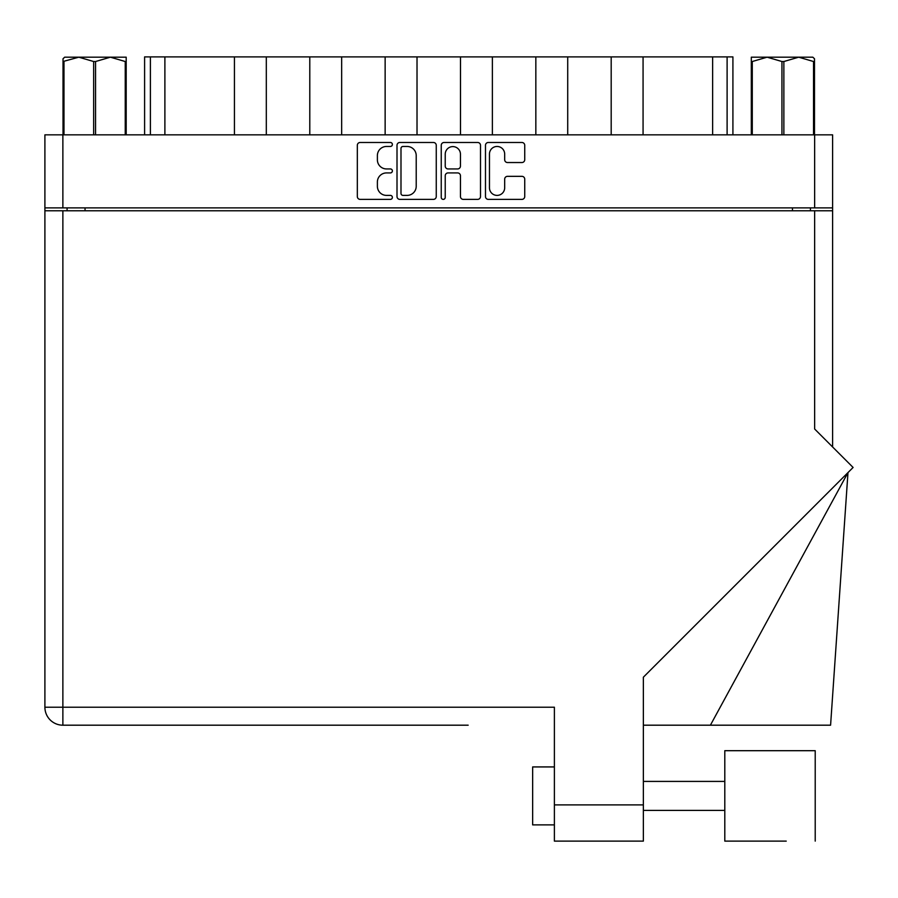 <?xml version="1.0" encoding="UTF-8"?>
<svg xmlns="http://www.w3.org/2000/svg" width="898" height="898" viewBox="0 0 898 898"><rect width="100%" height="100%" fill="white"/><g stroke="black" fill="none" stroke-linecap="round" stroke-linejoin="round"><path stroke-width="1.35" d="M489.455 187.783A7.611 7.611 0 0 0 497.065 195.394A7.611 7.611 0 0 0 504.676 187.783L504.676 179.173A2.84 2.84 0 0 1 507.527 176.334L521.895 176.334A2.84 2.84 0 0 1 524.735 179.173L524.735 196.527A2.84 2.84 0 0 1 521.895 199.378L488.321 199.378A2.84 2.84 0 0 1 485.481 196.527L485.481 145.319A2.84 2.84 0 0 1 488.321 142.479L521.895 142.479A2.84 2.84 0 0 1 524.735 145.319L524.735 159.687A2.84 2.84 0 0 1 521.895 162.538L507.527 162.538A2.84 2.84 0 0 1 504.676 159.687L504.676 154.074A7.611 7.611 0 0 0 497.065 146.464A7.611 7.611 0 0 0 489.455 154.074L489.455 187.783M443.23 199.378A1.987 1.987 0 0 0 445.228 197.38L445.228 175.761A2.84 2.84 0 0 1 448.068 172.921L457.598 172.921A2.84 2.84 0 0 1 460.45 175.761L460.45 196.527A2.84 2.84 0 0 0 463.289 199.378L477.657 199.378A2.84 2.84 0 0 0 480.497 196.527L480.497 145.319A2.84 2.84 0 0 0 477.657 142.479L444.083 142.479A2.84 2.84 0 0 0 441.244 145.319L441.244 197.38A1.987 1.987 0 0 0 443.23 199.378M436.26 196.527L436.26 145.319A2.84 2.84 0 0 0 433.42 142.479L399.857 142.479A2.84 2.84 0 0 0 397.006 145.319L397.006 196.527A2.84 2.84 0 0 0 399.857 199.378L433.42 199.378A2.84 2.84 0 0 0 436.26 196.527M44.9 134.846L44.9 207.876L44.9 134.846L832.603 134.846L832.603 446.968M832.603 207.876L44.9 207.876L44.9 210.772L832.603 210.772M386.488 146.464L390.394 146.464A1.987 1.987 0 0 0 392.381 144.466A1.987 1.987 0 0 0 390.394 142.479L360.165 142.479A2.84 2.84 0 0 0 357.325 145.319L357.325 196.527A2.84 2.84 0 0 0 360.165 199.378L390.394 199.378A1.987 1.987 0 0 0 392.381 197.38A1.987 1.987 0 0 0 390.394 195.394L386.488 195.394A9.103 9.103 0 0 1 377.385 186.29L377.385 182.025A9.103 9.103 0 0 1 386.488 172.921L390.394 172.921A1.987 1.987 0 0 0 392.381 170.923A1.987 1.987 0 0 0 390.394 168.936L386.488 168.936A9.103 9.103 0 0 1 377.385 159.833L377.385 155.567A9.103 9.103 0 0 1 386.488 146.464M67.069 210.772L67.069 207.876M810.434 207.876L810.434 210.772M144.6 134.846L144.6 56.888L164.884 56.888L164.884 134.846M150.393 134.846L150.393 56.888M234.434 134.846L234.434 56.888L164.884 56.888M266.313 134.846L266.313 56.888L234.434 56.888M309.788 134.846L309.788 56.888L266.313 56.888M341.667 134.846L341.667 56.888L309.788 56.888M385.141 134.846L385.141 56.888L341.667 56.888M417.02 134.846L417.02 56.888L385.141 56.888M460.494 134.846L460.494 56.888L417.02 56.888M492.373 134.846L492.373 56.888L460.494 56.888M535.837 134.846L535.837 56.888L492.373 56.888M567.716 134.846L567.716 56.888L535.837 56.888M611.19 134.846L611.19 56.888L567.716 56.888M643.069 134.846L643.069 56.888L611.19 56.888M712.63 134.846L712.63 56.888L643.069 56.888M712.63 56.888L727.111 56.888L727.111 134.846M732.914 134.846L732.914 56.888L732.914 134.846M727.111 56.888L732.914 56.888M402.978 146.464A1.987 1.987 0 0 0 400.991 148.451L400.991 193.396A1.987 1.987 0 0 0 402.978 195.394L407.108 195.394A9.103 9.103 0 0 0 416.212 186.29L416.212 155.567A9.103 9.103 0 0 0 407.108 146.464L402.978 146.464M460.45 154.209A7.611 7.611 0 0 0 452.839 146.599A7.611 7.611 0 0 0 445.228 154.209L445.228 166.085A2.84 2.84 0 0 0 448.068 168.936L457.598 168.936A2.84 2.84 0 0 0 460.45 166.085L460.45 154.209M815.216 841.112L815.216 750.694L724.798 750.694L724.798 841.112L786.233 841.112M532.649 824.88L554.392 824.88L532.649 824.88L532.649 766.926L554.392 766.926M814.643 210.772L814.643 429.008L853.1 467.465L643.361 677.204L643.361 841.112L554.392 841.112L554.392 707.22L62.871 707.22L62.871 210.772M468.172 725.191L62.871 725.191A17.971 17.971 0 0 1 44.9 707.22L44.9 210.772M44.9 707.22L62.871 707.22L62.871 725.191A17.971 17.971 0 0 1 44.9 707.22A17.971 17.971 0 0 0 62.871 725.191L409.342 725.191M554.392 841.112L571.779 841.112M710.408 725.191L847.981 472.584L830.583 725.191L643.361 725.191M93.65 134.846L93.65 61.524L78.811 57.18L63.017 61.524L63.017 134.846L63.017 58.763L64.69 57.18L110.398 57.18L95.558 61.524L95.558 134.846M93.65 61.524L95.558 61.524M64.69 57.18L63.017 58.763M125.237 134.846L125.237 61.524L110.398 57.18L126.191 57.18L126.191 134.846M125.237 61.524L126.191 61.524M63.971 61.524L63.971 134.846M814.497 58.763L812.825 57.18L814.497 58.763L814.497 134.846M813.532 134.846L813.532 61.524L798.704 57.18L812.825 57.18M813.532 61.524L814.497 61.524M781.945 134.846L781.945 61.524L767.105 57.18L798.704 57.18L783.864 61.524L783.864 134.846M781.945 61.524L783.864 61.524M751.312 134.846L751.312 57.18L767.105 57.18L752.277 61.524L752.277 134.846M751.312 61.524L752.277 61.524M761.167 57.18L767.105 57.18M798.704 57.18L802.127 57.18M62.871 134.846L62.871 207.876M814.643 207.876L814.643 134.846M85.041 207.876L85.041 210.772M792.474 210.772L792.474 207.876M554.392 804.889L643.361 804.889M724.798 810.4L643.361 810.4L724.798 810.4M724.798 781.417L643.361 781.417"/></g></svg>
